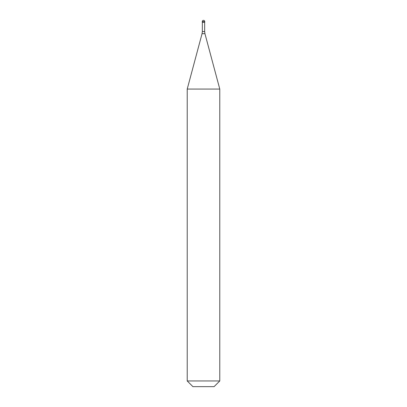 <?xml version="1.0" encoding="UTF-8"?>
<svg xmlns="http://www.w3.org/2000/svg" width="407" height="407" viewBox="0 0 407 407"><rect width="100%" height="100%" fill="white"/><g stroke="black" fill="none" stroke-linecap="round" stroke-linejoin="round"><path stroke-width="0.61" d="M204.721 21.571L204.721 22.304L202.279 22.304L202.279 21.571L204.721 21.571A1.221 1.221 0 0 0 203.5 20.35A1.221 1.221 0 0 0 202.279 21.571M219.78 89.067L187.22 89.067L187.22 380.952L219.78 380.952L219.78 89.067L204.94 33.674L202.06 33.674L187.22 89.067M219.78 380.952L214.082 386.65L192.918 386.65L187.22 380.952M204.66 22.304L204.66 31.568L202.34 31.568L202.06 33.674M204.66 31.568L204.94 33.674M202.34 22.304L202.34 31.568"/></g></svg>
